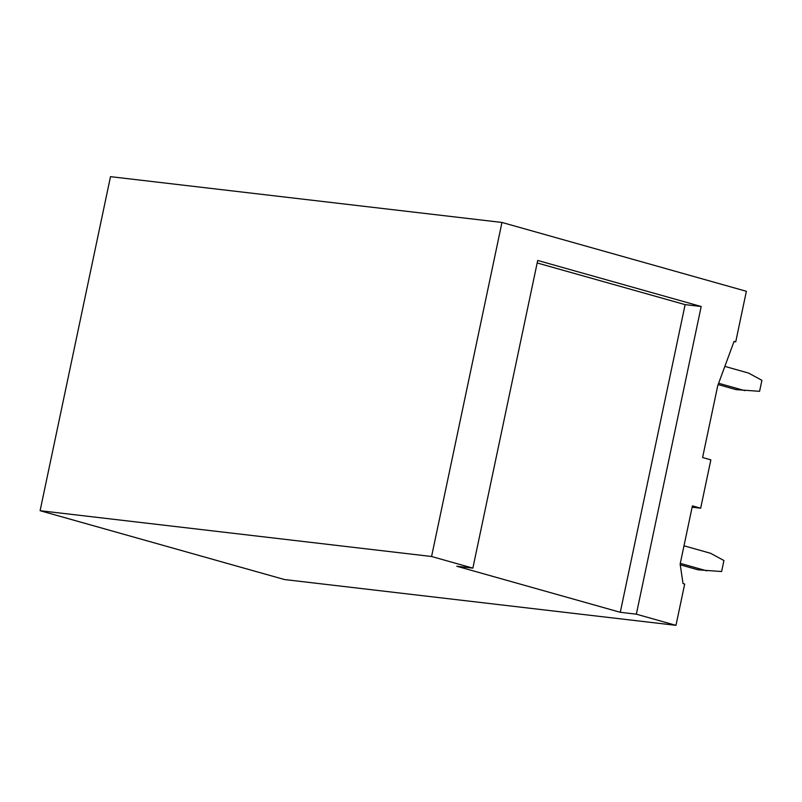 <?xml version="1.0" encoding="UTF-8"?>
<svg xmlns="http://www.w3.org/2000/svg" width="802" height="802" viewBox="0 0 802 802"><rect width="100%" height="100%" fill="white"/><g stroke="black" fill="none" stroke-linecap="round" stroke-linejoin="round"><path stroke-width="1.2" d="M40.1 510.704L110.496 176.661L501.972 222.455L746.371 291.296L735.725 341.842L734.071 341.381L717.74 385.672L702.592 457.531L710.853 459.857L700.667 508.207L692.407 505.882L680.136 564.117L683.033 583.565L684.687 584.026L675.976 625.339L284.499 579.545L40.1 510.704L431.576 556.498L501.972 222.455M700.667 508.207L692.126 507.205M735.725 341.842L733.97 341.642M675.976 625.339L636.347 614.182L620.277 612.297L456.799 566.242L472.859 568.127L431.576 556.498M636.347 614.182L701.189 306.504L537.701 260.46L472.859 568.127M701.189 306.504L685.119 304.63L620.277 612.297M685.119 304.63L537.17 262.956M724.848 366.394L748.557 373.07L761.9 380.318L759.584 391.316L736.086 389.632L718.141 384.569M744.857 390.654L718.622 383.266M683.996 545.791L710.582 553.28L723.925 560.528L721.61 571.525L698.111 569.831L680.236 564.798M706.873 570.864L680.297 563.375"/></g></svg>
